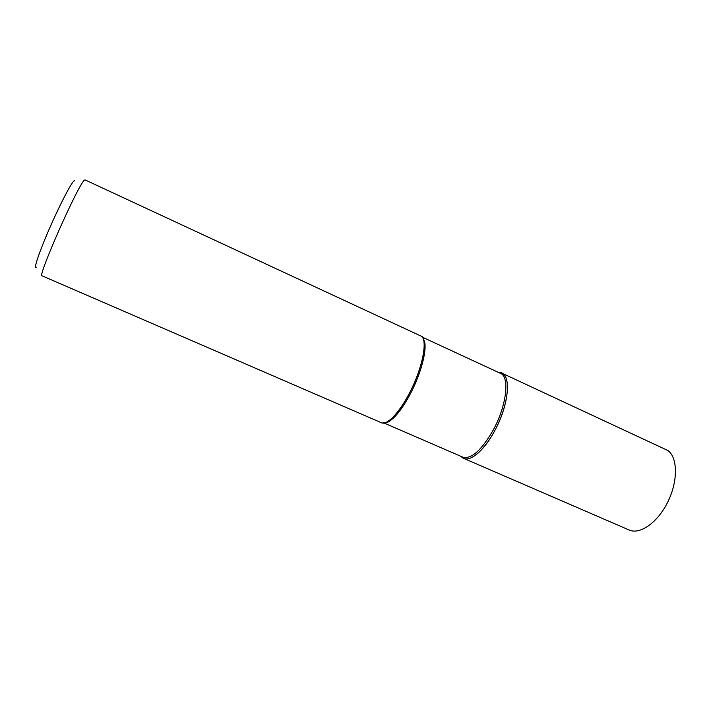 <?xml version="1.0" encoding="UTF-8"?>
<svg xmlns="http://www.w3.org/2000/svg" width="711" height="711" viewBox="0 0 711 711"><rect width="100%" height="100%" fill="white"/><g stroke="black" fill="none" stroke-linecap="round" stroke-linejoin="round"><path stroke-width="1.07" d="M422.574 337.263L500.455 373.346C509.849 376.608 506.685 405.439 493.398 429.737C481.64 450.17 471.473 459.315 462.888 457.182L384.118 423.054M494.82 430.528C483.089 452.889 467.118 464.496 461.172 456.435L463.75 458.399C471.5 462.061 486.857 447.566 497.282 425.667C507.787 403.821 510.471 380.509 503.797 374.457L501.948 373.177L498.767 372.564C511.529 370.866 510.071 402.764 494.82 430.528M422.903 337.832L424.689 342.035C426.751 351.376 420.752 373.844 410.825 392.952C403.066 407.643 395.823 417.144 389.095 421.454C386.651 422.894 384.624 423.267 383.025 422.583M424.689 342.035L423.863 340.827C425.951 350.31 419.837 373.177 409.723 392.623C401.831 407.59 394.472 417.259 387.637 421.641L389.095 421.454M85.089 179.91L84.529 180.123C79.045 182.54 36.839 277.814 42.1 275.832L381.505 422.787C387.602 425.747 401.617 410.131 412.193 387.611C422.832 365.143 427.08 341.929 422.067 336.57L85.089 179.91M74.788 180.807L74.06 180.861C71.224 182.789 59.484 205.443 49.148 229.226C38.776 253.045 33.106 270.34 36.439 267.22M501.948 373.177L668.073 450.605C677.805 457.937 678.036 481.329 667.816 501.93C657.711 522.603 639.936 534.974 629.128 530.006L463.75 458.399"/></g></svg>
